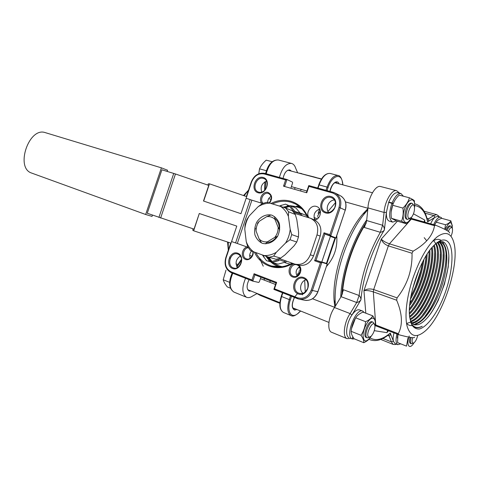 <?xml version="1.0" encoding="UTF-8"?>
<svg xmlns="http://www.w3.org/2000/svg" width="479" height="479" viewBox="0 0 479 479"><rect width="100%" height="100%" fill="white"/><g stroke="black" fill="none" stroke-linecap="round" stroke-linejoin="round"><path stroke-width="0.72" d="M294.525 213.323L310.488 218.268C316.781 221.448 318.954 226.992 317.008 234.902L320.2 236.087L313.559 255.84C310.314 263.33 305.207 266.414 298.237 265.091L295.232 264.234M320.2 236.087C322.127 228.243 319.96 222.741 313.697 219.574L310.895 218.43M262.642 203.491L251.894 200.174L237.315 243.494L248.074 247.356M279.293 258.558L294.908 264.145C301.908 265.474 307.045 262.36 310.32 254.81L313.559 255.84M317.008 234.902L310.32 254.81M203.491 201.012L240.955 213.688L203.491 201.012L208.754 185.397L175.47 173.973L161.908 169.8L147.263 213.263L194.025 229.13L199.288 213.508L193.66 230.794L192.714 230.165L193.157 228.842M231.573 241.572L237.315 243.494M246.158 198.234L250.152 199.605L235.584 242.901M251.894 200.174L250.152 199.605M152.454 215.137L152.035 216.388L145.664 214.496L161.387 167.842L167.584 170.249L167.189 171.41M161.387 167.842L45.236 132.617C28.902 126.725 14.975 167.955 31.584 173.045L145.664 214.496M240.955 213.688L246.697 196.629L209.473 183.834L203.677 201.054M209.473 183.834L208.311 183.84L207.886 185.104M199.288 213.508L236.782 226.1L199.456 213.574M193.66 230.794L231.04 243.164L236.782 226.1M255.768 228.226L256.067 231.028L259.115 238.943L261.229 242.374M265.42 243.841L267.42 241.817C264.157 242.248 261.39 241.29 259.115 238.943M267.42 241.817L274.79 237.374L277.616 236.255M279.736 229.968L278.155 227.357C278.227 231.094 277.107 234.435 274.79 237.374M278.155 227.357L274.958 219.394L274.581 216.604M270.354 215.257L266.593 216.712C269.827 216.209 272.617 217.101 274.958 219.394M266.593 216.712L259.373 221.202L257.433 223.28M256.067 231.028C256.02 227.369 257.121 224.094 259.373 221.202M308.931 217.765C305.297 212.981 310.877 204.491 316.409 206.449L316.912 206.623C322.636 208.563 320.996 219.029 314.793 220.065M314.919 220.035C312.961 214.873 314.529 211.203 319.643 209.024M412.467 289.232L419.466 268.623M422.723 261.756C420.825 273.994 416.868 285.64 410.856 296.693M410.425 299.243C417.604 286.813 422.107 273.563 423.933 259.492M426.178 255.624C425.484 270.743 418.592 291.04 409.832 303.71M409.659 305.506C419.269 292.447 426.879 269.934 427.13 254.115M424.214 237.674L426.765 240.835M428.998 251.367C429.855 268.168 420.724 295.447 409.443 308.865M409.401 310.272C421.4 296.866 431.256 267.354 429.819 250.248M431.459 248.164C434.255 265.588 422.813 299.968 409.407 312.967M409.449 314.11C423.454 301.477 435.686 264.725 432.184 247.314M433.645 245.721C438.782 262.785 424.765 304.812 409.605 316.314M409.713 317.254C425.358 306.458 440.261 261.803 434.285 245.068M433.232 240.512C445.608 249.619 429.052 307.841 410.575 318.685M410.126 319.822C427.172 311.841 444.997 258.355 436.135 243.398M437.111 242.404C448.464 255.044 428.477 315.775 410.455 321.253M410.689 321.822C428.986 317.625 449.925 254.062 437.698 242.26M438.632 241.883C453.254 250.822 430.393 321.223 411.407 322.822M411.772 323.229C430.825 322.984 454.571 250.355 439.345 241.997M440.854 242.296C456.146 248.697 435.052 318.667 415.61 323.565M413.012 324.253C421.484 325.552 434.082 308.554 441.195 287.837C448.32 267.36 448.853 246.2 441.8 242.578L437.86 242.188M410.545 321.589L413.934 324.714L418.412 324.66L414.76 324.948M259.42 258.031L263.252 266.21M409.91 218.544L407.389 219.382C403.611 217.903 408.521 202.042 412.329 203.425L413.772 205.389M409.03 218.46L411.383 217.508C413.736 214.323 414.76 210.802 414.449 206.946C412.952 198.977 404.845 216.125 409.03 218.46M446.955 230.495C448.308 227.441 449.595 225.974 450.823 226.076L451.919 227.687M451.002 236.249C452.284 233.315 452.751 230.782 452.416 228.657C451.517 226.567 450.146 227.465 448.302 231.351M413.203 343.15L411.365 343.778C410.269 343.066 410.156 340.976 411.03 337.515M412.617 337.683C411.79 340.904 411.928 342.724 413.03 343.15L414.191 342.671C415.82 341.072 416.987 338.653 417.688 335.42M369.572 337.162L367.231 337.869C363.184 336.593 369.405 320.194 373.159 322.211L374.386 324.319M369.183 337.168L371.051 336.324C373.614 333.42 374.913 329.989 374.943 326.031C373.943 317.146 364.118 336.048 369.183 337.168M409.24 335.959C405.899 345.431 409.557 350.347 414 342.82M397.899 334.384L397.57 342.593L406.503 346.131L407.958 338.108M410.461 343.425L410.431 343.413C409.353 342.73 409.222 340.713 410.036 337.36M397.839 334.366L397.313 338.078M444.769 229.321L445.512 224.747C448.32 223.717 450.098 222.412 450.841 220.831L452.392 226.082M443.728 242.134L444.841 242.955M452.35 228.423C451.954 220.568 449.512 220.903 445.015 229.441M446.075 229.998C447.404 227.088 448.667 225.693 449.859 225.813L449.889 225.819M436.327 221.975L434.621 224.914M450.841 220.831L441.626 218.31C438.854 219.292 437.052 220.574 436.219 222.16L445.512 224.747M410.886 218.622L406.647 223.837L401.552 221.22C403.12 217.227 403.569 212.844 402.899 208.072C406.204 204.952 408.371 201.527 409.413 197.797C412.209 199.102 413.862 200.096 414.383 200.791L414.652 205.713M414.533 207.545C415.922 196.198 407.773 197.743 404.288 209.898C400.672 221.999 406.749 227.423 411.718 217.107M407.623 219.478L406.324 219.083C404.665 217.652 404.557 214.46 405.994 209.521C407.611 205.198 409.365 203.072 411.257 203.138L411.323 203.156M394.307 201.27L393.115 203.916M396.378 220.861L392.696 222.118C388.942 219.693 388.691 213.424 391.936 203.324L392.936 204.234L391.163 211.694M409.413 197.797L399.187 195.115C395.935 198.144 393.756 201.527 392.654 205.269C391.127 209.311 390.708 213.658 391.397 218.322L396.612 220.957L406.647 223.837M370.345 337.611C369.01 339.611 366.818 341.311 363.783 342.713C363.962 340.737 363.04 338.264 361.016 335.3C363.621 331.229 365.148 326.69 365.591 321.678C369.099 320.146 371.5 318.2 372.8 315.847C374.74 318.804 375.596 321.325 375.362 323.427M374.967 326.564C375.746 321.696 375.105 318.912 373.051 318.212C369.584 317.332 363.597 327.163 363.046 334.791C363.441 342.581 366.249 342.946 371.476 335.893M366.267 337.473L366.207 337.456C362.298 336.264 367.962 320.559 371.866 321.738L373.117 322.193M372.8 315.847L362.98 312.11C359.537 313.565 357.112 315.475 355.699 317.834C353.131 321.87 351.622 326.373 351.173 331.33C351.071 333.378 352.029 335.845 354.047 338.731L363.783 342.713M355.424 318.296L351.544 328.594M396.911 334.001C395.54 339.904 395.834 343.467 397.792 344.688L400.725 343.844M394.007 332.875C393.139 336.33 392.936 339.12 393.397 341.246L394.989 343.575M441.123 218.496L441.416 217.729L440.524 217.197C438.339 216.969 436.046 219.454 433.651 224.639M441.889 218.382L441.393 217.795M437.62 216.4L434.992 217.268C433.447 218.58 431.998 220.759 430.651 223.801M403.402 196.222L400.935 193.516C397.881 193.265 394.93 196.414 392.079 202.964L388.78 202.066L389.397 202.629M391.936 203.324L388.637 202.425L386.397 212.341C386.2 217.43 387.218 220.376 389.451 221.184L392.612 222.094M397.786 192.696L397.654 192.66C394.582 192.402 391.624 195.534 388.78 202.066L388.637 202.425M352.981 337.066L352.245 338.976L354.508 338.916M364.339 312.625L362.759 311.111C355.885 307.446 344.772 336.318 352.095 338.91L352.245 338.976M362.687 311.087L359.597 309.913C357.352 309.218 354.789 310.931 351.909 315.05C346.497 322.804 344.808 336.15 348.957 337.629M258.798 173.721L259.516 168.836C260.881 165.716 263.115 162.824 266.216 160.16L272.132 161.71M230.417 288.178L227.297 286.903C225.13 284.233 223.771 281.85 223.208 279.754L225.992 270.144M397.049 297.872L396.66 300.225L373.333 291.867C369.662 290.675 366.531 290.268 363.944 290.651C366.746 288.867 369.998 288.502 373.692 289.555L397.049 297.872C402.055 291.591 405.899 284.604 408.581 276.91C411.084 269.156 412.227 261.271 412.024 253.253L388.355 245.877C384.769 244.5 382.398 242.242 381.254 239.099C383.074 240.997 385.811 242.572 389.463 243.823L413.126 251.152C425.807 243.907 432.938 235.417 434.519 225.675L410.701 218.933M412.856 278.353C419.891 258.534 427.981 244.703 437.129 236.866C445.877 230.728 451.547 233.01 454.14 243.709C459.499 265.797 442.476 316.811 424.915 331.27C416.371 338.306 410.455 336.689 407.162 326.421C404.468 316.032 406.599 297.01 412.856 278.353M375.225 324.786L398.277 333.701C402.923 324.882 402.384 313.721 396.66 300.225M398.277 333.701L398.815 334.731C409.3 337.521 414.545 338.342 414.557 337.192M434.519 225.675L435.567 225.19C445.572 229.375 450.218 231.98 449.506 233.004M413.126 251.152L412.024 253.253M227.561 242.015L228.297 250.242M248.523 190.145L243.518 195.534M248.499 190.211L244.098 195.731M228.249 242.242L228.333 250.134M229.675 256.9L230.154 258.516M427.034 218.436L428.46 218.831C429.028 219.735 428.741 220.729 427.603 221.825L427.16 218.891C424.945 210.562 420.897 205.557 415.012 203.868L414.64 203.767M427.316 219.077L428.46 218.831L433.794 215.568L434.992 217.268L427.603 221.825C425.454 211.958 421.137 206.521 414.658 205.515M341.096 296.675L343.473 289.765L359.106 295.495C362.142 273.03 369.213 251.966 380.326 232.303L382.637 225.262L384.086 212.442L386.397 212.341L384.374 229.998C383.428 231.255 382.08 232.022 380.326 232.303L364.387 227.495L366.663 220.556L382.637 225.262C383.865 226.579 384.445 228.16 384.374 229.998C372.327 248.93 362.795 277.329 360.938 299.8C359.885 301.297 358.478 302.201 356.699 302.512L341.096 296.675L334.51 307.536C328.438 316.032 326.792 330.72 331.618 332.282L331.755 332.342M380.715 339.431L393.103 344.383L391.415 341.88L382.871 338.479M347.089 338.653L346.988 338.611C342.299 337.102 344.09 322.247 350.131 313.577L334.51 307.536M283.041 178.428C284.346 172.757 286.61 169.919 289.819 169.919L291.448 171.129M251.146 291.07L249.122 291.058C246.451 288.957 246.44 285.161 249.086 279.676M279.419 177.422C282.065 167.925 286.077 163.249 291.454 163.399C293.382 163.908 294.771 165.477 295.627 168.105L297.633 172.781M318.098 213.532L318.667 212.125L319.691 212.484L317.595 216.011M267.743 202.551C267.677 199.797 268.779 197.737 271.06 196.366M261.756 192.097C260.175 187.079 261.768 183.433 266.522 181.164M250.224 258.163C249.23 255.541 249.691 253.163 251.613 251.02M237.374 267.587C235.003 262.869 235.985 259.007 240.32 256.014M298.662 274.844L297.693 274.521L298.094 273.048L297.094 276.024C295.238 272.246 296.046 269.18 299.525 266.833M302.944 293.292C298.656 289.741 300.632 281.095 306.009 279.844M328.552 212.442C325.103 208.149 328.857 200.138 334.414 199.971M299.147 206.383L296.537 206.15M279.275 206.024L285.49 204.138L289.424 205.772M270.659 261.821L266.474 260.672L262.378 254.942M276.126 265.552L278.329 266.971M367.776 209.838L365.872 212.005C347.766 232.656 333.216 276.245 335.3 303.62L335.468 305.955M334.815 307.033L334.061 300.147C332.085 274.329 345.706 233.507 362.801 214.035L367.896 208.64M279.856 303.327L275.012 300.692M264.396 280.179L264.097 278.413M263.743 257.211L263.929 255.505M280.604 206.431L281.347 205.216M294.669 188.546L295.495 187.786M317.805 178.17L321.523 178.936M301.566 189.498L300.656 190.247M287.711 205.06L287.011 206.12M268.785 259.941L268.695 261.283M269.833 280.616L270.246 282.436M327.965 211.478L335.468 202.635M336.755 235.686C337.665 247.409 334.198 257.72 326.361 266.623M305.249 291.992L304.692 280.371M317.373 218.855L314.014 217.472M298.339 267.587L300.135 268.09M300.477 270.21L299.698 270M317.577 216.951L318.798 217.46M446.422 240.638C455.99 245.667 452.583 278.407 440.842 303.285C434.214 317.176 426.059 327.163 419.4 329.013C416.233 329.235 413.652 327.756 411.653 324.57L409.755 317.595C406.611 298.884 420.035 258.648 433.794 245.565C438.824 240.566 443.033 238.925 446.422 240.638M410.844 322.565C412.144 325.175 413.844 326.762 415.94 327.313C417.802 327.75 419.903 327.391 422.25 326.247C419.999 327.54 417.939 327.995 416.077 327.618C414.227 327.367 412.515 325.786 410.952 322.882M437.489 242.356C439.728 241.248 441.788 241.165 443.674 242.105C446.2 243.434 448.53 248.936 448.853 255.774L448.242 266.965L444.44 284.149L438.183 300.495C435.297 306.231 432.753 310.673 430.543 313.817C426.352 319.505 422.304 323.121 418.412 324.66M327.157 263.977L321.846 262.342L312.404 290.46L317.84 291.717L327.241 264.001L321.762 262.085L330.474 236.159L336.007 237.919L330.738 235.89L329.887 234.68L339.054 207.401C340.761 200.192 338.599 195.378 332.57 192.953L308.913 186.385L306.764 192.78L283.532 186.175L285.634 179.924L286.927 179.505L284.873 185.768L283.532 186.175M231.028 243.164L226.082 257.852C224.417 264.474 226.088 269.132 231.1 271.827L251.978 279.993L252.798 281.131L258.696 282.436L259.384 281.766L260.923 277.191M291.076 187.529L292.573 183.068L292.441 182.11L286.975 179.517M321.762 262.085L316.014 260.319L314.613 260.762L324.008 232.806L329.887 234.68M330.474 236.159L324.852 234.015L324.008 232.806M318.14 213.418L319.613 209.03M334.941 238.081L335.396 238.308L326.929 263.51L326.433 263.39L334.941 238.081L330.408 236.357M326.433 263.39L321.804 261.959M306.698 191.959L306.764 192.78M333.15 192.301L308.841 185.571L308.913 186.385M335.929 237.877L345.245 210.155L340.18 207.79L330.738 235.89L324.852 234.015L316.014 260.319L321.846 262.342L320.439 262.791L314.613 260.762M251.978 279.993L254.08 273.737L254.906 274.874L252.798 281.131M254.08 273.737L276.634 282.394L276.084 283.023M297.423 298.627L273.91 289.238L274.479 288.801L297.351 297.746C303.632 299.429 308.272 296.872 311.266 290.088L320.439 262.791M300.165 213.101L295.992 208.084L290.262 205.695L295.106 211.55L301.501 213.508M272.096 262.504L271.964 261.468L278.712 259.576L279.035 260.552L272.096 262.504L278.077 264.139L284.245 262.426M300.638 215.209L300.471 214.035L301.519 213.514L306.656 215.616M278.712 259.576L284.478 261.648L285.005 262.702L290.214 264.168M300.471 214.035L294.262 212.125L295.088 211.544L301.542 213.52L301.836 215.574M294.262 212.125L289.561 206.443L290.262 205.695M257.151 293.495L252.595 296.052C250.361 297.597 248.332 297.998 246.505 297.261C242.009 293.998 241.691 287.675 245.547 278.287M380.661 186.547L380.512 186.505C375.74 184.882 368.279 197.474 367.974 207.892L366.663 220.556M399.66 193.187L396.594 190.678C391.966 189.085 384.523 201.898 384.086 212.442L367.974 207.892M439.004 216.777C439.051 216.245 438.243 215.526 436.597 214.622L433.794 215.568L425.113 213.203M368.974 339.282L369.704 339.629C375.326 341.778 381.476 340.276 388.146 335.126L390.277 333.049C390.529 334.623 390.151 335.599 389.146 335.983L387.739 335.432M350.131 313.577L351.909 315.05L360.938 299.8C360.944 298.213 360.34 296.782 359.106 295.495L356.699 302.512L350.131 313.577M388.265 335.049L389.146 335.983L391.415 341.88L393.397 341.246L390.277 333.049C382.595 339.581 375.877 341.204 370.117 337.929M423.981 221.927L424.741 220.083L424.184 221.981M411.15 218.179L412.168 218.616M411.922 300.477L410.539 301.255L410.269 302.045L410.964 302.004M387.852 330.48L386.96 332.66L387.649 330.402M413.724 302.704L414.503 301.411M376.165 325.93L375.117 325.666M236.045 263.785L237.883 264.486M223.208 279.754L229.621 282.341M259.516 168.836L266.264 170.686M264.576 182.074L264.959 182.188M352.095 338.91L352.879 336.893M392.079 202.964L393.073 203.88M441.512 217.831L441.279 218.436M361.016 335.3L351.173 331.33M365.591 321.678L355.699 317.834M401.552 221.22L391.397 218.322M402.899 208.072L392.654 205.269M448.835 255.301C449.53 273.078 439.728 302.584 427.951 317.188M432.531 241.278C435.98 239.045 438.872 238.752 441.219 240.392M442.536 241.644L444.482 245.278M445.967 255.103C446.47 272.773 436.944 301.327 425.418 315.793M412.892 325.516C410.377 325.965 408.258 325.247 406.539 323.373M443.111 254.606C443.53 272.156 434.214 300.076 422.855 314.464M440.267 254.127C440.608 271.551 431.501 298.83 420.305 313.134M410.641 322.133L406.551 323.469M437.435 253.654C437.698 270.94 428.795 297.585 417.772 311.805M434.621 253.193C434.8 270.342 426.1 296.351 415.263 310.476M431.819 252.744C431.914 269.749 423.418 295.124 412.766 309.147M429.028 251.331C429.352 268.138 420.969 293.627 410.287 307.811M426.088 255.774C425.059 271.018 418.377 290.657 409.85 303.56M422.484 262.229C420.49 274.06 416.646 285.388 410.946 296.196M269.863 203.144L266.707 202.264L262.264 203.641L258.007 206.802L249.194 215.969C246.751 220.023 245.278 224.406 244.769 229.106L246.26 241.709C247.817 245.877 250.236 249.224 253.517 251.744L264.115 255.57C268.288 255.738 272.347 254.654 276.287 252.325L285.58 243.021C288.172 238.805 289.705 234.237 290.19 229.321L288.394 216.322C286.658 212.101 284.071 208.808 280.64 206.437L269.863 203.144C265.719 203.192 261.768 204.413 258.007 206.802M249.194 215.969L246.769 219.741L245.116 224.657L244.769 229.106M288.394 216.322L288.574 211.766L285.652 208.06L292.406 210.808L295.303 214.46L296.812 219.61L298.615 232.369L298.477 236.967L291.735 234.602L290.19 229.321M288.574 211.766L295.303 214.46M285.58 243.021L290.005 239.745L291.735 234.602M290.005 239.745L296.776 242.033L298.477 236.967M273.671 256.091L280.634 258.103L276.102 259.283L269.096 257.301L273.671 256.091L276.287 252.325M246.26 241.709L247.745 246.805L250.457 250.571L253.517 251.744M271.743 215.131C266.156 213.838 260.229 216.688 256.648 222.316C254.804 226.417 254.229 230.597 254.918 234.86C256.391 238.77 258.84 241.584 262.264 243.296C267.821 244.763 273.898 242.015 277.61 236.273C279.508 232.07 280.077 227.794 279.323 223.459C277.754 219.52 275.227 216.742 271.743 215.131M296.776 242.033L294.1 245.805L284.939 254.912L280.634 258.103M285.652 208.06L280.64 206.437M264.115 255.57L269.096 257.301M265.695 217.274L261.48 219.891M256.942 233.303L258.756 238.015M266.719 242.464C270.731 242.356 274.072 240.398 276.73 236.59M279.227 229.154C279.407 224.525 277.928 220.969 274.796 218.484M173.745 173.41L158.902 217.466M175.47 173.973L160.615 218.053M414.64 203.785L415.012 203.868M269.294 298.387L273.994 300.974L260.331 295.465L256.942 293.609L260.875 295.681M232.77 273.281C228.95 282.532 229.321 288.801 233.902 292.07L234.057 292.136M366.13 223.328C353.592 242.38 343.88 271.3 342.341 294.16M278.437 160.022L278.263 159.974C272.814 159.788 268.791 164.387 266.198 173.763M311.859 176.583L315.308 177.26M271.144 199.384L268.677 198.641M249.697 255.391L251.942 256.217M301.668 173.608L298.459 172.997M272.713 262.672L278.329 265.677L282.095 266.695M301.95 208.91C298.752 207.257 295.351 206.389 291.747 206.317M286.963 206.706L283.861 207.479M266.803 256.51L271.371 261.618M266.013 256.235C269.09 261.127 273.246 264.57 278.461 266.558L278.479 266.563M314.619 219.49L314.805 219.837M315.356 219.909L314.044 217.7M340.743 297.255C341.503 272.719 352.568 239.793 366.728 219.903M316.2 177.487L313.044 176.895M270.431 298.848L274.826 301.315M296.884 309.512L294.621 310.063C291.513 308.32 291.442 304.117 294.399 297.441M294.801 296.752L297.507 293.591M302.099 293.956L302.494 294.902M294.489 297.477C291.903 303.405 291.669 307.225 293.795 308.937L295.489 308.949M329.947 191.408C331.127 183.84 337.33 178.811 339.078 183.852M337.629 183.463L336.264 182.457C333.707 182.469 331.63 185.463 330.037 191.438M281.347 296.369L281.592 296.543C279.203 304.83 279.832 310.141 283.478 312.476L283.628 312.536M298.585 312.799L298.429 313.146C295.058 315.847 292.597 316.661 291.052 315.589C287.454 313.266 286.861 307.931 289.268 299.585L290.304 299.92C286.107 311.655 291.783 319.924 298.585 312.799L300.483 310.961M261.66 203.186C258.145 199.013 263.163 190.714 268.144 192.492C272.222 194.845 272.707 198.372 269.593 203.066M268.935 193.69L268.306 193.444C263.612 191.762 259.259 200.036 263.097 203.312M263.199 177.458C271.401 179.661 266.15 195.276 258.055 192.756C249.996 190.42 255.145 175.122 263.199 177.458M263.366 178.416C256.367 176.074 251.361 189.672 258.343 192.031C260.031 192.666 261.815 192.36 263.684 191.109C267.234 189.462 268.731 179.817 263.911 178.607L263.366 178.416M253.14 251.601C254.05 256.989 248.11 261.827 244.404 258.78C240.572 255.96 242.35 248.074 247.05 246.984M248.338 247.775C243.027 247.841 241.464 257.714 246.595 258.894C249.793 260.468 253.912 254.666 252.702 251.433M237.716 253.193C245.709 256.031 240.452 271.659 232.566 268.503C224.717 265.534 229.872 250.23 237.716 253.193M237.901 254.08L237.572 253.972C230.237 251.493 226.208 266.306 233.764 268.006L234.207 268.102M299.058 265.3C303.596 269.635 298.77 279.012 293.004 277.096C287.196 275.479 288.053 265.109 294.07 263.857M296.974 264.875L296.974 264.875C290.591 262.666 287.166 274.832 293.735 276.401L294.16 276.497M303.734 277.545C312.877 280.802 307.255 297.531 298.231 293.92C289.262 290.519 294.759 274.162 303.734 277.545M303.872 278.467L303.423 278.323C294.992 275.575 290.921 291.531 299.591 293.405L300.423 293.561M330.965 196.534C340.347 199.06 334.731 215.772 325.469 212.892C316.254 210.215 321.75 193.863 330.965 196.534M331.073 197.534C323.115 194.899 317.697 209.287 325.6 212.059C327.995 212.52 330.48 213.76 334.701 207.808C336.833 200.845 333.923 198.995 331.815 197.797L331.073 197.534M332.654 198.24L332.276 198.019M270.958 203.479C277.598 200.144 284.286 199.414 291.028 201.3C298.854 203.767 304.548 209.173 308.117 217.514M292.771 263.39C278.538 272.323 260.768 266.563 254.361 252.05M295.1 203.82L291.166 202.264C284.927 200.497 278.694 201.06 272.473 203.94M255.822 252.577C259.378 259.39 264.636 263.875 271.599 266.025L281.574 266.779M318.589 212.089L319.685 209.101M290.502 295.914L289.268 299.585L281.592 296.543L282.814 292.903M388.481 330.726L386.96 332.66L374.279 330.666M365.818 313.188L363.944 290.651L381.254 239.099L397.396 221.184M413.485 213.814L424.741 220.083L424.771 222.148M276.634 282.394L274.479 288.801M285.634 179.924L264.037 173.925C258.415 173.075 254.259 175.787 251.583 182.068L246.685 196.624M289.561 206.443L285.089 207.874M268.671 257.157L271.964 261.468M284.478 261.648L285.388 260.744M254.87 274.862L276.012 282.999L254.906 274.874M252.72 281.101L231.249 272.683L231.1 271.827M264.037 173.925L264.671 173.338L286.885 179.493M299.555 299.213L304.303 300.183C310.536 301.129 315.05 298.309 317.84 291.717L317.852 291.675M311.266 290.088L312.404 290.46C309.578 297.136 305.021 299.998 298.74 299.052L297.453 298.639L297.351 297.746M336.007 237.907L345.245 210.155C346.988 203.3 345.137 198.366 339.689 195.348L335.426 193.223M308.841 185.571L334.599 192.809C340.09 195.857 341.946 200.851 340.18 207.79L339.054 207.401M299.183 270.725L298.77 274.73M291.513 296.315L290.304 299.92M297.208 275.976L297.609 274.503M325.995 190.319L327.085 187.085L319.122 184.906L318.044 188.115M342.802 184.846L342.425 182.343C341.323 172.518 331.851 175.565 328.109 187.445L327.043 190.606M320.307 210.646L319.691 212.484M328.109 187.445L327.085 187.085C330.169 179.05 333.827 175.188 338.066 175.494L330.139 173.434C325.864 173.111 322.187 176.937 319.122 184.906L318.745 184.834C321.732 176.907 325.534 173.105 330.139 173.434L330.306 173.476M334.599 192.809L333.186 192.307L332.57 192.953M338.066 175.494C339.928 175.512 341.413 177.679 342.515 181.978L342.425 182.343M318.822 184.906L317.673 188.013M284.286 207.617L289.927 205.802M286.574 261.169L285.023 262.708M271.898 262.241L267.785 256.852M241.554 260.193L236.931 266.899M265.576 181.511L265.198 189.666M264.977 181.822L264.594 190.175M241.524 259.498L241.212 259.666M435.369 225.124L412.239 218.628L435.249 225.106M411.479 218.346L412.239 218.628L411.269 219.131L389.463 243.823L388.355 245.877L373.692 289.555L373.333 291.867L375.746 324.96L376.231 325.959L398.54 334.623M413.533 303.021L413.766 302.716M317.212 206.754L316.912 206.623M439.866 241.907L440.812 242.188M411.365 343.778L410.431 343.413M450.823 226.076L449.859 225.813M412.329 203.425L411.257 203.138M367.231 337.869L366.207 337.456M397.792 344.688L394.924 343.545M440.524 217.197L437.549 216.382M400.935 193.516L397.654 192.66M350.945 338.443L346.988 338.611L331.618 332.282M246.505 297.261L233.902 292.07C228.848 288.448 228.279 282.107 232.189 273.048M366.405 222.19C353.28 241.542 343.12 271.773 341.868 295.238M369.704 339.629L368.938 339.318M265.588 173.596C268.012 164.321 272.234 159.782 278.263 159.974L291.454 163.399M298.387 172.979L314.422 177.014M300.135 207.185L290.292 205.707M284.215 207.593L290.046 205.719L283.035 207.209M315.386 219.903L314.038 217.634M320.343 178.595L313.009 176.889M270.372 298.824L274.287 301.099L278.844 302.938M291.052 315.589L283.478 312.476C279.568 309.943 278.82 304.578 281.245 296.381L282.46 292.765M269.168 202.946C272.072 198.851 271.898 195.719 268.635 193.558L268.809 193.63M237.572 253.972L237.877 254.074C239.434 254.666 240.548 255.936 241.218 257.888C243.075 260.63 238.566 270.21 233.764 268.006L234.033 268.066M297.184 264.941C298.609 265.989 300.477 265.671 300.309 271.701C298.01 277.275 295.363 276.623 293.735 276.401L293.962 276.455M303.423 278.323L303.848 278.461C305.74 279.724 308.727 280.041 307.775 288.16C303.74 295.184 301.782 293.304 299.591 293.405L300.034 293.501M272.593 266.288L271.599 266.025C278.401 267.911 285.239 266.953 292.118 263.157M307.446 217.304C304.309 210.335 299.543 205.551 293.166 202.958L294.292 203.437M334.061 300.147L335.3 303.62M362.801 214.035L365.872 212.005M334.635 307.32L312.506 298.77M275.515 284.472L260.432 278.646M328.917 322.421L292.813 307.865M279.904 302.662L247.721 289.693M372.44 192.768L334.839 182.721M321.403 179.128L287.885 170.177M367.938 208.263L345.449 201.904M306.937 191.019L291.382 186.624M246.38 196.516L251.265 181.99C254.074 175.332 258.54 172.446 264.671 173.338L286.927 179.505M306.572 192.091L308.721 185.696M252.756 281.113L231.249 272.683C225.807 269.719 223.986 264.731 225.783 257.72L230.716 243.063M273.928 289.418L298.74 299.052M273.91 289.238L276.066 282.838M298.537 313.038L300.626 311.021M342.952 184.888L342.533 182.128M345.323 210.197C346.97 204.198 345.569 199.504 341.114 196.121M317.924 291.735C315.547 297.651 311.488 300.549 305.752 300.429M317.93 291.717L327.241 264.001M271.94 262.366L267.719 256.828M241.5 259.241L236.638 266.3M396.594 190.678L380.512 186.505M436.597 214.622L424.071 211.227M393.103 344.383C394.965 344.652 396.037 344.557 396.325 344.108M414.515 289.4L421.382 268.935M398.636 334.671L375.524 325.744"/></g></svg>
